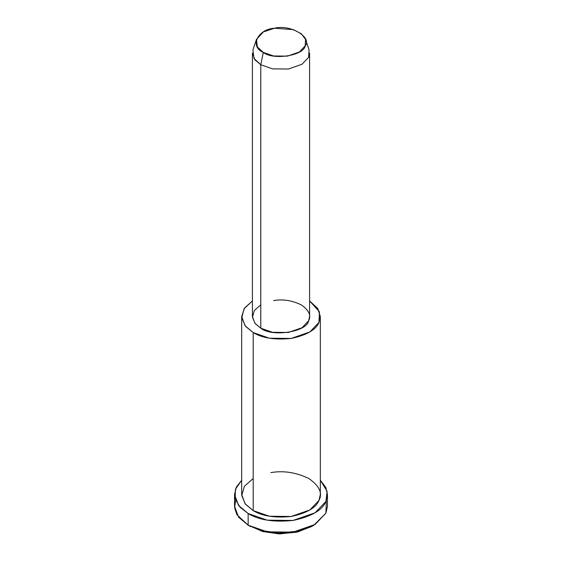<?xml version="1.0" encoding="UTF-8"?>
<svg xmlns="http://www.w3.org/2000/svg" width="562" height="562" viewBox="0 0 562 562"><rect width="100%" height="100%" fill="white"/><g stroke="black" fill="none" stroke-linecap="round" stroke-linejoin="round"><path stroke-width="0.84" d="M312.542 525.927L298.015 531.877L279.988 533.9L263.107 531.652L248.144 525.196L262.735 531.547L279.061 533.879L296.708 532.186L311.327 526.65L313.856 525.196L298.015 531.188L278.9 533.022L261.211 530.5L248.144 525.196L236.89 514.659L234.607 507.725L235.647 500.391M326.353 500.391L325.883 513.169L313.856 525.196M256.434 39.452L252.921 49.948L253.975 58.476L260.782 64.749L263.311 52.399L257.354 46.906L256.434 39.452L263.402 31.915L274.523 28.233L293.35 29.624L301.443 33.853L305.566 39.452L305.166 45.922L299.356 51.999L287.477 56.137L273.603 55.989L263.311 52.399L260.782 64.749L272.542 68.852L288.404 69.028L301.984 64.293L308.622 57.352L309.079 49.948L305.566 39.452M263.311 52.399C272.992 60.443 303.747 55.687 305.166 45.922C312.395 37.064 289.873 24.061 274.523 28.233C257.621 29.055 249.373 46.808 263.311 52.399M260.782 64.749L254.888 59.804L252.408 53.081L252.408 316.525L254.888 323.248L260.782 328.194L272.542 332.297L288.404 332.472L301.984 327.737L308.622 320.797L309.592 316.525L309.592 53.081L308.622 57.352L301.984 64.293L288.404 69.028L272.542 68.852L260.782 64.749L260.782 328.194L260.782 64.749M241.681 316.525L241.681 494.553L245.095 503.798L253.195 510.605L253.195 332.578C262.173 338.106 274.832 340.066 291.179 338.45C306.733 335.128 315.999 329.782 318.977 322.398L319.455 311.791L309.592 300.944L317.755 308.461L320.319 316.525L318.977 322.398L309.852 331.945L291.179 338.45L269.374 338.205L253.195 332.578L245.095 325.77L241.681 316.525L244.526 308.053L252.408 300.944L244.091 308.7L241.751 317.888L245.538 326.332L253.195 332.578L253.195 510.605L269.374 516.232L291.179 516.478L309.852 509.973L318.977 500.426L320.319 494.553L320.319 316.525M273.596 300.579C282.735 298.977 291.945 300.403 301.218 304.85C308.924 310.21 311.39 315.521 308.622 320.797C307 331.952 271.846 337.39 260.782 328.194L255.127 323.557L252.436 317.27L254.389 310.477L260.782 304.85M234.537 494.553L234.537 506.222L238.562 517.152L248.144 525.196L248.144 513.52C258.745 520.061 273.708 522.372 293.027 520.461C311.411 516.541 322.363 510.219 325.883 501.494L327.126 491.3L320.319 480.25L325.777 487.373L327.463 494.553L325.883 501.494L315.099 512.776L293.027 520.461L267.259 520.18L248.144 513.52L238.562 505.477L234.537 494.553L236.363 487.099L241.681 480.25L235.457 489.221L235.113 498.775L240.023 507.198L248.144 513.52L248.144 525.196L267.259 531.849L293.027 532.137L315.099 524.451L325.883 513.169L327.463 506.222L327.463 494.553M270.821 472.621C283.388 470.422 296.048 472.382 308.805 478.501C319.399 485.863 322.792 493.176 318.977 500.426C315.999 507.809 306.733 513.155 291.179 516.478C274.832 518.094 262.173 516.134 253.195 510.605L245.425 504.219L241.723 495.579L244.414 486.235L253.195 478.501M250.673 526.65L248.144 525.196"/></g></svg>
